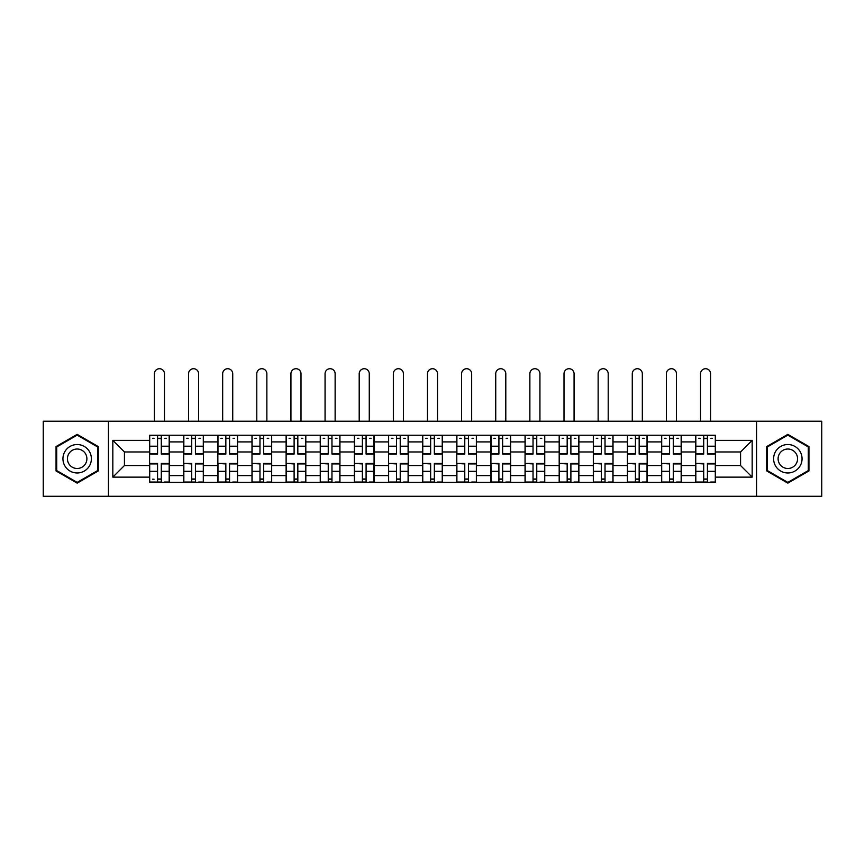 <?xml version="1.0" encoding="UTF-8"?>
<svg xmlns="http://www.w3.org/2000/svg" width="865" height="865" viewBox="0 0 865 865"><rect width="100%" height="100%" fill="white"/><g stroke="black" fill="none" stroke-linecap="round" stroke-linejoin="round"><path stroke-width="1.3" d="M756.551 496.283L821.75 496.283L821.75 421.233L43.25 421.233L43.25 496.283L756.551 496.283L756.551 421.233M183.726 482.281L183.726 441.907L169.281 441.907L169.281 482.281M169.281 441.907L169.281 435.236M183.726 441.907L183.726 435.236M203.416 435.236L203.416 482.281M217.85 482.281L217.85 435.236M237.551 435.236L237.551 482.281M251.985 482.281L251.985 435.236M271.675 435.236L271.675 482.281M286.12 482.281L286.12 435.236M305.81 435.236L305.81 482.281M320.255 482.281L320.255 435.236M339.945 435.236L339.945 482.281M354.391 482.281L354.391 435.236M374.08 435.236L374.08 482.281M388.526 482.281L388.526 435.236M408.215 435.236L408.215 482.281M422.65 482.281L422.65 435.236M442.35 435.236L442.35 482.281M456.785 482.281L456.785 435.236M476.474 435.236L476.474 482.281M490.92 482.281L490.92 435.236M510.61 435.236L510.61 482.281M525.055 482.281L525.055 435.236M544.745 435.236L544.745 482.281M559.19 482.281L559.19 435.236M578.88 435.236L578.88 482.281M593.325 482.281L593.325 435.236M613.015 435.236L613.015 482.281M627.449 482.281L627.449 435.236M647.15 435.236L647.15 482.281M661.584 482.281L661.584 435.236M681.274 435.236L681.274 482.281M695.72 482.281L695.72 435.236M695.72 465.543L681.274 465.543M661.584 465.543L647.15 465.543M627.449 465.543L613.015 465.543M593.325 465.543L578.88 465.543M559.19 465.543L544.745 465.543M525.055 465.543L510.61 465.543M490.92 465.543L476.474 465.543M456.785 465.543L442.35 465.543M422.65 465.543L408.215 465.543M388.526 465.543L374.08 465.543M354.391 465.543L339.945 465.543M320.255 465.543L305.81 465.543M286.12 465.543L271.675 465.543M251.985 465.543L237.551 465.543M217.85 465.543L203.416 465.543M183.726 465.543L169.281 465.543M695.72 451.973L681.274 451.973M661.584 451.973L647.15 451.973M627.449 451.973L613.015 451.973M593.325 451.973L578.88 451.973M559.19 451.973L544.745 451.973M525.055 451.973L510.61 451.973M490.92 451.973L476.474 451.973M456.785 451.973L442.35 451.973M422.65 451.973L408.215 451.973M388.526 451.973L374.08 451.973M354.391 451.973L339.945 451.973M320.255 451.973L305.81 451.973M286.12 451.973L271.675 451.973M251.985 451.973L237.551 451.973M217.85 451.973L203.416 451.973M183.726 451.973L169.281 451.973M124.43 465.543L149.591 465.543L149.591 451.973L124.43 451.973L124.43 465.543L112.828 477.134L112.828 440.371L149.591 440.371L149.591 451.973M715.409 451.973L715.409 465.543L740.57 465.543L740.57 451.973L715.409 451.973L715.409 435.236L149.591 435.236L149.591 440.371M715.409 440.371L752.172 440.371L752.172 477.134L715.409 477.134L715.409 465.543M149.591 465.543L149.591 482.281L715.409 482.281L715.409 477.134M149.591 477.134L112.828 477.134M108.449 496.283L108.449 421.233M98.275 446.567L77.169 434.371L56.052 446.567L56.052 470.949L77.169 483.135L98.275 470.949L98.275 446.567M808.948 446.567L787.831 434.371L766.725 446.567L766.725 470.949L787.831 483.135L808.948 470.949L808.948 446.567M161.29 478.994L157.571 478.994M157.571 438.512L161.29 438.512M195.425 478.994L191.706 478.994M191.706 438.512L195.425 438.512M229.56 478.994L225.841 478.994M225.841 438.512L229.56 438.512M263.695 478.994L259.976 478.994M259.976 438.512L263.695 438.512M297.83 478.994L294.111 478.994M294.111 438.512L297.83 438.512M331.965 478.994L328.246 478.994M328.246 438.512L331.965 438.512M366.09 478.994L362.37 478.994M362.37 438.512L366.09 438.512M400.225 478.994L396.505 478.994M396.505 438.512L400.225 438.512M434.36 478.994L430.64 478.994M430.64 438.512L434.36 438.512M468.495 478.994L464.775 478.994M464.775 438.512L468.495 438.512M502.63 478.994L498.91 478.994M498.91 438.512L502.63 438.512M536.754 478.994L533.035 478.994M533.035 438.512L536.754 438.512M570.889 478.994L567.17 478.994M567.17 438.512L570.889 438.512M605.024 478.994L601.305 478.994M601.305 438.512L605.024 438.512M639.159 478.994L635.44 478.994M635.44 438.512L639.159 438.512M673.294 478.994L669.575 478.994M669.575 438.512L673.294 438.512M707.429 478.994L703.71 478.994M703.71 438.512L707.429 438.512M112.828 440.371L124.43 451.973M740.57 465.543L752.172 477.134M740.57 451.973L752.172 440.371M164.469 421.233L164.469 373.756A5.028 5.028 89.9 0 0 159.43 368.717A5.028 5.028 89.9 0 0 154.403 373.756L154.403 421.233M161.29 454.049L161.29 435.452L169.172 435.452L169.172 454.049L161.29 454.049M157.571 438.296L161.29 438.296M152.543 438.296L154.078 438.296M164.793 438.296L166.329 438.296M157.571 435.452L149.699 435.452L149.699 454.049L157.571 454.049L157.571 435.452L161.29 435.452M157.571 463.456L157.571 482.054L149.699 482.054L149.699 463.456L157.571 463.456M161.29 479.21L157.571 479.21M154.078 479.21L152.543 479.21M164.793 482.054L169.172 482.054L169.172 463.456L161.29 463.456L161.29 482.054L154.403 482.054M169.172 482.054L164.469 482.054M198.604 421.233L198.604 373.756A5.028 5.028 78.9 0 0 193.565 368.717A5.028 5.028 78.9 0 0 188.538 373.756L188.538 421.233M195.425 454.049L195.425 435.452L203.307 435.452L203.307 454.049L195.425 454.049M191.706 438.296L195.425 438.296M186.678 438.296L188.202 438.296M198.928 438.296L200.464 438.296M191.706 435.452L183.834 435.452L183.834 454.049L191.706 454.049L191.706 435.452L195.425 435.452M232.728 421.233L232.728 373.756A5.028 5.028 78.9 0 0 227.7 368.717A5.028 5.028 78.9 0 0 222.673 373.756L222.673 421.233M229.56 454.049L229.56 435.452L237.442 435.452L237.442 454.049L229.56 454.049M225.841 438.296L229.56 438.296M220.813 438.296L222.337 438.296M233.063 438.296L234.588 438.296M225.841 435.452L217.969 435.452L217.969 454.049L225.841 454.049L225.841 435.452L229.56 435.452M64.843 465.867A14.218 14.218 0 0 0 84.273 471.068A14.218 14.218 0 0 0 89.484 451.649A14.218 14.218 0 0 0 70.054 446.437A14.218 14.218 0 0 0 64.843 465.867M68.735 463.629A9.742 9.742 0 0 0 82.034 467.187A9.742 9.742 0 0 0 85.592 453.887A9.742 9.742 0 0 0 72.292 450.319A9.742 9.742 0 0 0 68.735 463.629M77.169 435.138L97.626 446.946L97.626 470.571L77.169 482.378L56.712 470.571L56.712 446.946L77.169 435.138M775.516 465.867A14.218 14.218 0 0 0 794.946 471.068A14.218 14.218 0 0 0 800.157 451.649A14.218 14.218 0 0 0 780.727 446.437A14.218 14.218 0 0 0 775.516 465.867M779.408 463.629A9.742 9.742 0 0 0 792.708 467.187A9.742 9.742 0 0 0 796.265 453.887A9.742 9.742 0 0 0 782.966 450.319A9.742 9.742 0 0 0 779.408 463.629M787.831 435.138L808.288 446.946L808.288 470.571L787.831 482.378L767.374 470.571L767.374 446.946L787.831 435.138M191.706 463.921L183.834 463.456L191.706 463.456L191.706 482.054L183.834 482.054L188.202 482.054M183.834 463.921L183.834 482.054M195.425 479.21L191.706 479.21M198.928 482.054L203.307 482.054L203.307 463.456L195.425 463.456L195.425 482.054L188.538 482.054M203.307 482.054L198.604 482.054M225.841 463.921L217.969 463.456L225.841 463.456L225.841 482.054L217.969 482.054L222.337 482.054M217.969 463.921L217.969 482.054M229.56 479.21L225.841 479.21M233.063 482.054L237.442 482.054L237.442 463.456L229.56 463.456L229.56 482.054L222.673 482.054M237.442 482.054L232.728 482.054M266.863 421.233L266.863 373.756A5.028 5.028 78.9 0 0 261.836 368.717A5.028 5.028 78.9 0 0 256.797 373.756L256.797 421.233M263.695 454.049L263.695 435.452L271.567 435.452L271.567 454.049L263.695 454.049M259.976 438.296L263.695 438.296M254.937 438.296L256.473 438.296M267.199 438.296L268.723 438.296M259.976 435.452L252.093 435.452L252.093 454.049L259.976 454.049L259.976 435.452L263.695 435.452M300.998 421.233L300.998 373.756A5.028 5.028 78.9 0 0 295.971 368.717A5.028 5.028 78.9 0 0 290.932 373.756L290.932 421.233M297.83 454.049L297.83 435.452L305.702 435.452L305.702 454.049L297.83 454.049M294.111 438.296L297.83 438.296M289.072 438.296L290.608 438.296M301.323 438.296L302.858 438.296M294.111 435.452L286.229 435.452L286.229 454.049L294.111 454.049L294.111 435.452L297.83 435.452M335.133 421.233L335.133 373.756A5.028 5.028 78.9 0 0 330.106 368.717A5.028 5.028 78.9 0 0 325.067 373.756L325.067 421.233M331.965 454.049L331.965 435.452L339.837 435.452L339.837 454.049L331.965 454.049M328.246 438.296L331.965 438.296M323.207 438.296L324.743 438.296M335.458 438.296L336.993 438.296M328.246 435.452L320.364 435.452L320.364 454.049L328.246 454.049L328.246 435.452L331.965 435.452M259.976 463.921L252.093 463.456L259.976 463.456L259.976 482.054L252.093 482.054L256.473 482.054M252.093 463.921L252.093 482.054M263.695 479.21L259.976 479.21M267.199 482.054L271.567 482.054L271.567 463.456L263.695 463.456L263.695 482.054L256.797 482.054M271.567 482.054L266.863 482.054M294.111 463.921L286.229 463.456L294.111 463.456L294.111 482.054L286.229 482.054L290.608 482.054M286.229 463.921L286.229 482.054M297.83 479.21L294.111 479.21M301.323 482.054L305.702 482.054L305.702 463.456L297.83 463.456L297.83 482.054L290.932 482.054M305.702 482.054L300.998 482.054M328.246 463.921L320.364 463.456L328.246 463.456L328.246 482.054L320.364 482.054L324.743 482.054M320.364 463.921L320.364 482.054M331.965 479.21L328.246 479.21M335.458 482.054L339.837 482.054L339.837 463.456L331.965 463.456L331.965 482.054L325.067 482.054M339.837 482.054L335.133 482.054M369.269 421.233L369.269 373.756A5.028 5.028 78.9 0 0 364.23 368.717A5.028 5.028 78.9 0 0 359.202 373.756L359.202 421.233M366.09 454.049L366.09 435.452L373.972 435.452L373.972 454.049L366.09 454.049M362.37 438.296L366.09 438.296M357.342 438.296L358.878 438.296M369.593 438.296L371.128 438.296M362.37 435.452L354.499 435.452L354.499 454.049L362.37 454.049L362.37 435.452L366.09 435.452M362.37 463.921L354.499 463.456L362.37 463.456L362.37 482.054L354.499 482.054L358.878 482.054M354.499 463.921L354.499 482.054M366.09 479.21L362.37 479.21M369.593 482.054L373.972 482.054L373.972 463.456L366.09 463.456L366.09 482.054L359.202 482.054M373.972 482.054L369.269 482.054M403.404 421.233L403.404 373.756A5.028 5.028 78.9 0 0 398.365 368.717A5.028 5.028 78.9 0 0 393.337 373.756L393.337 421.233M400.225 454.049L400.225 435.452L408.107 435.452L408.107 454.049L400.225 454.049M396.505 438.296L400.225 438.296M391.477 438.296L393.002 438.296M403.728 438.296L405.263 438.296M396.505 435.452L388.634 435.452L388.634 454.049L396.505 454.049L396.505 435.452L400.225 435.452M396.505 463.921L388.634 463.456L396.505 463.456L396.505 482.054L388.634 482.054L393.002 482.054M388.634 463.921L388.634 482.054M400.225 479.21L396.505 479.21M403.728 482.054L408.107 482.054L408.107 463.456L400.225 463.456L400.225 482.054L393.337 482.054M408.107 482.054L403.404 482.054M437.528 421.233L437.528 373.756A5.028 5.028 78.9 0 0 432.5 368.717A5.028 5.028 78.9 0 0 427.472 373.756L427.472 421.233M434.36 454.049L434.36 435.452L442.242 435.452L442.242 454.049L434.36 454.049M430.64 438.296L434.36 438.296M425.612 438.296L427.137 438.296M437.863 438.296L439.388 438.296M430.64 435.452L422.758 435.452L422.758 454.049L430.64 454.049L430.64 435.452L434.36 435.452M430.64 463.921L422.758 463.456L430.64 463.456L430.64 482.054L422.758 482.054L427.137 482.054M422.758 463.921L422.758 482.054M434.36 479.21L430.64 479.21M437.863 482.054L442.242 482.054L442.242 463.456L434.36 463.456L434.36 482.054L427.472 482.054M442.242 482.054L437.528 482.054M471.663 421.233L471.663 373.756A5.028 5.028 78.9 0 0 466.635 368.717A5.028 5.028 78.9 0 0 461.596 373.756L461.596 421.233M468.495 454.049L468.495 435.452L476.366 435.452L476.366 454.049L468.495 454.049M464.775 438.296L468.495 438.296M459.737 438.296L461.272 438.296M471.998 438.296L473.523 438.296M464.775 435.452L456.893 435.452L456.893 454.049L464.775 454.049L464.775 435.452L468.495 435.452M464.775 463.921L456.893 463.456L464.775 463.456L464.775 482.054L456.893 482.054L461.272 482.054M456.893 463.921L456.893 482.054M468.495 479.21L464.775 479.21M471.998 482.054L476.366 482.054L476.366 463.456L468.495 463.456L468.495 482.054L461.596 482.054M476.366 482.054L471.663 482.054M505.798 421.233L505.798 373.756A5.028 5.028 78.9 0 0 500.77 368.717A5.028 5.028 78.9 0 0 495.732 373.756L495.732 421.233M502.63 454.049L502.63 435.452L510.501 435.452L510.501 454.049L502.63 454.049M498.91 438.296L502.63 438.296M493.872 438.296L495.407 438.296M506.122 438.296L507.658 438.296M498.91 435.452L491.028 435.452L491.028 454.049L498.91 454.049L498.91 435.452L502.63 435.452M498.91 463.921L491.028 463.456L498.91 463.456L498.91 482.054L491.028 482.054L495.407 482.054M491.028 463.921L491.028 482.054M502.63 479.21L498.91 479.21M506.122 482.054L510.501 482.054L510.501 463.456L502.63 463.456L502.63 482.054L495.732 482.054M510.501 482.054L505.798 482.054M539.933 421.233L539.933 373.756A5.028 5.028 78.9 0 0 534.894 368.717A5.028 5.028 78.9 0 0 529.867 373.756L529.867 421.233M536.754 454.049L536.754 435.452L544.636 435.452L544.636 454.049L536.754 454.049M533.035 438.296L536.754 438.296M528.007 438.296L529.542 438.296M540.257 438.296L541.793 438.296M533.035 435.452L525.163 435.452L525.163 454.049L533.035 454.049L533.035 435.452L536.754 435.452M533.035 463.921L525.163 463.456L533.035 463.456L533.035 482.054L525.163 482.054L529.542 482.054M525.163 463.921L525.163 482.054M536.754 479.21L533.035 479.21M540.257 482.054L544.636 482.054L544.636 463.456L536.754 463.456L536.754 482.054L529.867 482.054M544.636 482.054L539.933 482.054M574.068 421.233L574.068 373.756A5.028 5.028 78.9 0 0 569.029 368.717A5.028 5.028 78.9 0 0 564.002 373.756L564.002 421.233M570.889 454.049L570.889 435.452L578.771 435.452L578.771 454.049L570.889 454.049M567.17 438.296L570.889 438.296M562.142 438.296L563.677 438.296M574.392 438.296L575.928 438.296M567.17 435.452L559.298 435.452L559.298 454.049L567.17 454.049L567.17 435.452L570.889 435.452M567.17 463.921L559.298 463.456L567.17 463.456L567.17 482.054L559.298 482.054L563.677 482.054M559.298 463.921L559.298 482.054M570.889 479.21L567.17 479.21M574.392 482.054L578.771 482.054L578.771 463.456L570.889 463.456L570.889 482.054L564.002 482.054M578.771 482.054L574.068 482.054M608.203 421.233L608.203 373.756A5.028 5.028 78.9 0 0 603.165 368.717A5.028 5.028 78.9 0 0 598.137 373.756L598.137 421.233M605.024 454.049L605.024 435.452L612.907 435.452L612.907 454.049L605.024 454.049M601.305 438.296L605.024 438.296M596.277 438.296L597.802 438.296M608.528 438.296L610.063 438.296M601.305 435.452L593.433 435.452L593.433 454.049L601.305 454.049L601.305 435.452L605.024 435.452M601.305 463.921L593.433 463.456L601.305 463.456L601.305 482.054L593.433 482.054L597.802 482.054M593.433 463.921L593.433 482.054M605.024 479.21L601.305 479.21M608.528 482.054L612.907 482.054L612.907 463.456L605.024 463.456L605.024 482.054L598.137 482.054M612.907 482.054L608.203 482.054M642.327 421.233L642.327 373.756A5.028 5.028 78.9 0 0 637.3 368.717A5.028 5.028 78.9 0 0 632.272 373.756L632.272 421.233M639.159 454.049L639.159 435.452L647.031 435.452L647.031 454.049L639.159 454.049M635.44 438.296L639.159 438.296M630.412 438.296L631.937 438.296M642.663 438.296L644.187 438.296M635.44 435.452L627.558 435.452L627.558 454.049L635.44 454.049L635.44 435.452L639.159 435.452M635.44 463.921L627.558 463.456L635.44 463.456L635.44 482.054L627.558 482.054L631.937 482.054M627.558 463.921L627.558 482.054M639.159 479.21L635.44 479.21M642.663 482.054L647.031 482.054L647.031 463.456L639.159 463.456L639.159 482.054L632.272 482.054M647.031 482.054L642.327 482.054M676.462 421.233L676.462 373.756A5.028 5.028 78.9 0 0 671.435 368.717A5.028 5.028 78.9 0 0 666.396 373.756L666.396 421.233M673.294 454.049L673.294 435.452L681.166 435.452L681.166 454.049L673.294 454.049M669.575 438.296L673.294 438.296M664.536 438.296L666.072 438.296M676.798 438.296L678.322 438.296M669.575 435.452L661.693 435.452L661.693 454.049L669.575 454.049L669.575 435.452L673.294 435.452M669.575 463.921L661.693 463.456L669.575 463.456L669.575 482.054L661.693 482.054L666.072 482.054M661.693 463.921L661.693 482.054M673.294 479.21L669.575 479.21M676.798 482.054L681.166 482.054L681.166 463.456L673.294 463.456L673.294 482.054L666.396 482.054M681.166 482.054L676.462 482.054M710.598 421.233L710.598 373.756A5.028 5.028 78.9 0 0 705.57 368.717A5.028 5.028 78.9 0 0 700.531 373.756L700.531 421.233M707.429 454.049L707.429 435.452L715.301 435.452L715.301 454.049L707.429 454.049M703.71 438.296L707.429 438.296M698.671 438.296L700.207 438.296M710.922 438.296L712.457 438.296M703.71 435.452L695.828 435.452L695.828 454.049L703.71 454.049L703.71 435.452L707.429 435.452M703.71 463.921L695.828 463.456L703.71 463.456L703.71 482.054L695.828 482.054L700.207 482.054M695.828 463.921L695.828 482.054M707.429 479.21L703.71 479.21M710.922 482.054L715.301 482.054L715.301 463.456L707.429 463.456L707.429 482.054L700.531 482.054M715.301 482.054L710.598 482.054M661.584 441.907L647.15 441.907M627.449 441.907L613.015 441.907M593.325 441.907L578.88 441.907M559.19 441.907L544.745 441.907M525.055 441.907L510.61 441.907M490.92 441.907L476.474 441.907M456.785 441.907L442.35 441.907M422.65 441.907L408.215 441.907M388.526 441.907L374.08 441.907M354.391 441.907L339.945 441.907M320.255 441.907L305.81 441.907M286.12 441.907L271.675 441.907M251.985 441.907L237.551 441.907M217.85 441.907L203.416 441.907M695.72 441.907L681.274 441.907M661.584 475.609L647.15 475.609M627.449 475.609L613.015 475.609M593.325 475.609L578.88 475.609M559.19 475.609L544.745 475.609M525.055 475.609L510.61 475.609M490.92 475.609L476.474 475.609M456.785 475.609L442.35 475.609M422.65 475.609L408.215 475.609M388.526 475.609L374.08 475.609M354.391 475.609L339.945 475.609M320.255 475.609L305.81 475.609M286.12 475.609L271.675 475.609M251.985 475.609L237.551 475.609M217.85 475.609L203.416 475.609M183.726 475.609L169.281 475.609M695.72 475.609L681.274 475.609M161.29 453.584L169.172 453.584M161.29 446.199L169.172 446.199M149.699 453.584L157.571 453.584M149.699 446.199L157.571 446.199M157.571 463.921L149.699 463.921M157.571 471.317L149.699 471.317M169.172 463.921L161.29 463.921M169.172 471.317L161.29 471.317M195.425 453.584L203.307 453.584M195.425 446.199L203.307 446.199M183.834 453.584L191.706 453.584M183.834 446.199L191.706 446.199M229.56 453.584L237.442 453.584M229.56 446.199L237.442 446.199M217.969 453.584L225.841 453.584M217.969 446.199L225.841 446.199M191.706 471.317L183.834 471.317M203.307 463.921L195.425 463.921M203.307 471.317L195.425 471.317M225.841 471.317L217.969 471.317M237.442 463.921L229.56 463.921M237.442 471.317L229.56 471.317M263.695 453.584L271.567 453.584M263.695 446.199L271.567 446.199M252.093 453.584L259.976 453.584M252.093 446.199L259.976 446.199M297.83 453.584L305.702 453.584M297.83 446.199L305.702 446.199M286.229 453.584L294.111 453.584M286.229 446.199L294.111 446.199M331.965 453.584L339.837 453.584M331.965 446.199L339.837 446.199M320.364 453.584L328.246 453.584M320.364 446.199L328.246 446.199M259.976 471.317L252.093 471.317M271.567 463.921L263.695 463.921M271.567 471.317L263.695 471.317M294.111 471.317L286.229 471.317M305.702 463.921L297.83 463.921M305.702 471.317L297.83 471.317M328.246 471.317L320.364 471.317M339.837 463.921L331.965 463.921M339.837 471.317L331.965 471.317M366.09 453.584L373.972 453.584M366.09 446.199L373.972 446.199M354.499 453.584L362.37 453.584M354.499 446.199L362.37 446.199M362.37 471.317L354.499 471.317M373.972 463.921L366.09 463.921M373.972 471.317L366.09 471.317M400.225 453.584L408.107 453.584M400.225 446.199L408.107 446.199M388.634 453.584L396.505 453.584M388.634 446.199L396.505 446.199M396.505 471.317L388.634 471.317M408.107 463.921L400.225 463.921M408.107 471.317L400.225 471.317M434.36 453.584L442.242 453.584M434.36 446.199L442.242 446.199M422.758 453.584L430.64 453.584M422.758 446.199L430.64 446.199M430.64 471.317L422.758 471.317M442.242 463.921L434.36 463.921M442.242 471.317L434.36 471.317M468.495 453.584L476.366 453.584M468.495 446.199L476.366 446.199M456.893 453.584L464.775 453.584M456.893 446.199L464.775 446.199M464.775 471.317L456.893 471.317M476.366 463.921L468.495 463.921M476.366 471.317L468.495 471.317M502.63 453.584L510.501 453.584M502.63 446.199L510.501 446.199M491.028 453.584L498.91 453.584M491.028 446.199L498.91 446.199M498.91 471.317L491.028 471.317M510.501 463.921L502.63 463.921M510.501 471.317L502.63 471.317M536.754 453.584L544.636 453.584M536.754 446.199L544.636 446.199M525.163 453.584L533.035 453.584M525.163 446.199L533.035 446.199M533.035 471.317L525.163 471.317M544.636 463.921L536.754 463.921M544.636 471.317L536.754 471.317M570.889 453.584L578.771 453.584M570.889 446.199L578.771 446.199M559.298 453.584L567.17 453.584M559.298 446.199L567.17 446.199M567.17 471.317L559.298 471.317M578.771 463.921L570.889 463.921M578.771 471.317L570.889 471.317M605.024 453.584L612.907 453.584M605.024 446.199L612.907 446.199M593.433 453.584L601.305 453.584M593.433 446.199L601.305 446.199M601.305 471.317L593.433 471.317M612.907 463.921L605.024 463.921M612.907 471.317L605.024 471.317M639.159 453.584L647.031 453.584M639.159 446.199L647.031 446.199M627.558 453.584L635.44 453.584M627.558 446.199L635.44 446.199M635.44 471.317L627.558 471.317M647.031 463.921L639.159 463.921M647.031 471.317L639.159 471.317M673.294 453.584L681.166 453.584M673.294 446.199L681.166 446.199M661.693 453.584L669.575 453.584M661.693 446.199L669.575 446.199M669.575 471.317L661.693 471.317M681.166 463.921L673.294 463.921M681.166 471.317L673.294 471.317M707.429 453.584L715.301 453.584M707.429 446.199L715.301 446.199M695.828 453.584L703.71 453.584M695.828 446.199L703.71 446.199M703.71 471.317L695.828 471.317M715.301 463.921L707.429 463.921M715.301 471.317L707.429 471.317"/></g></svg>
